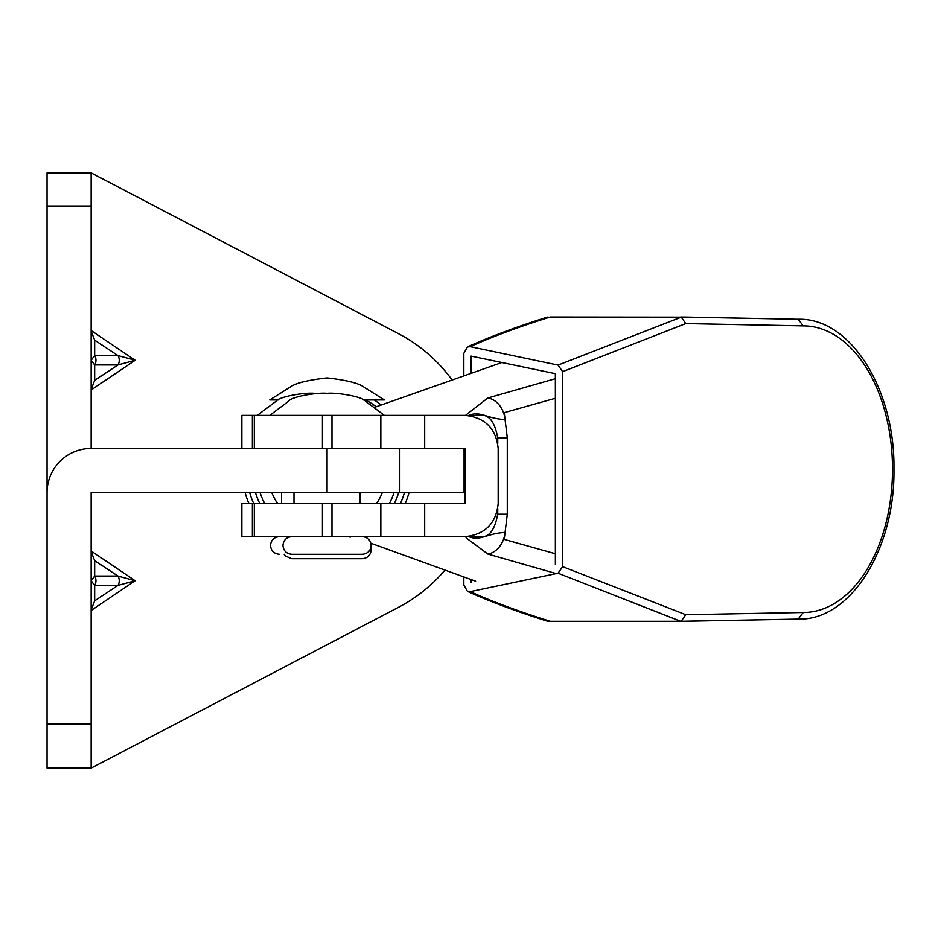 <?xml version="1.0" encoding="UTF-8"?>
<svg xmlns="http://www.w3.org/2000/svg" width="941" height="941" viewBox="0 0 941 941"><rect width="100%" height="100%" fill="white"/><g stroke="black" fill="none" stroke-linecap="round" stroke-linejoin="round"><path stroke-width="1.41" d="M91.148 551.003L135.175 580.738L117.954 576.057L94.665 560.624L94.665 576.057A6.611 4.387 90 0 1 95.947 580.738A6.611 4.387 90 0 1 94.665 585.42L91.148 580.738L94.665 576.057L117.954 576.057A6.611 4.387 90 0 1 119.236 580.738A6.611 4.387 90 0 1 117.954 585.42L94.665 585.42L94.665 600.852L117.954 585.42L135.175 580.738L91.148 610.486M451.315 378.964A154.336 154.336 0 0 0 398.619 333.761L91.148 172.862L91.148 448.457A44.098 44.098 0 0 0 47.05 492.543L47.05 768.138L91.148 768.138L398.619 607.239A154.336 154.336 0 0 0 444.446 570.693M464.078 448.457L464.078 492.543L91.148 492.543L91.148 547.603M91.148 492.543L91.148 768.138M241.849 448.457L241.849 415.381L424.685 415.381L424.685 448.457L91.148 448.457M47.05 172.862L91.148 172.862L47.05 172.862L47.05 547.603M91.148 330.514L135.175 360.262L117.954 364.943A6.611 4.387 -90 0 0 117.954 355.58L135.175 360.262L91.148 389.997M91.159 389.421L94.665 380.376L117.954 364.943L94.665 364.943L91.148 360.262L94.665 355.58L117.954 355.58L94.665 340.148L91.159 331.103M94.665 380.376L94.665 364.943A6.611 4.387 -90 0 0 94.665 355.58L94.665 340.148M91.159 609.897L94.665 600.852M94.665 560.624L91.159 551.579M350.017 537.217L351.605 536.641M394.079 492.543A70.551 70.551 0 0 1 389.374 503.576M264.739 503.576A70.551 70.551 0 0 1 260.034 492.543M271.761 492.543A59.53 59.53 0 0 0 277.56 503.576M376.553 503.576A59.53 59.53 0 0 0 382.352 492.543M249.659 492.543A80.479 80.479 0 0 0 253.694 503.576M400.419 503.576A80.479 80.479 0 0 0 404.454 492.543M409.029 492.543A84.878 84.878 0 0 1 405.23 503.576M275.172 537.687A84.878 84.878 0 0 1 273.855 536.641M248.883 503.576A84.878 84.878 0 0 1 245.083 492.543M398.702 492.543A74.962 74.962 0 0 1 394.326 503.576M259.787 503.576A74.962 74.962 0 0 1 255.411 492.543M376.118 406.712A80.479 80.479 0 0 0 365.767 399.949M374.247 399.949A84.878 84.878 0 0 1 380.858 404.842M424.685 415.381L465.101 415.381C485.05 417.486 496.072 428.508 498.177 448.457L498.177 503.576C496.072 523.514 485.05 534.535 465.101 536.641L331.973 536.641L331.973 503.576L424.685 503.576L424.685 536.641M465.183 448.457L465.183 503.576L465.183 448.457L424.685 448.457M465.183 503.576L424.685 503.576M380.834 503.576L380.834 536.641M322.422 536.641L241.849 536.641L241.849 503.576L322.422 503.576L322.422 536.641L331.973 536.641M322.422 503.576L331.973 503.576M331.973 415.381L331.973 448.457L380.834 448.457L380.834 415.381M370.86 543.216L475.605 581.185M556.178 573.587L487.838 554.049L466.077 537.805M501.2 362.755L374.518 407.347M465.489 415.381L487.838 397.972L555.366 378.705M322.422 415.381L322.422 448.457M555.366 398.278L504.211 412.64L507.293 437.8L497.707 437.8C491.896 406.536 477.616 416.992 468.912 415.64M468.912 536.382C477.616 535.017 491.884 545.498 497.707 514.221L507.293 514.221L505.07 532.418A22.043 17.044 103.9 0 1 487.838 554.049M468.371 536.452C480.157 541.651 486.074 533.512 505.07 532.418L504.211 539.393L555.366 553.743M507.293 437.8L507.293 514.221M487.838 397.972A22.043 17.044 -103.9 0 1 505.07 419.604C486.109 418.533 480.181 410.37 468.371 415.581M685.766 614.708L803.238 612.497L798.168 619.107L680.637 621.283L558.072 573.222L562.624 566.647L685.766 614.708L681.272 621.154M463.831 577.303L463.831 584.949L467.43 591.348L470.218 591.642L558.072 573.222M562.624 371.66L558.072 365.084L681.272 317.152L685.766 323.586L562.624 371.66L562.624 566.647M558.072 365.084L470.218 346.664L467.43 346.958L463.831 353.345L463.831 374.73M471.076 579.703L471.076 582.208M555.366 564.635L555.366 373.671L471.076 356.098L471.076 372.33M680.637 621.283L548.203 621.283M470.218 591.642C492.766 601.793 519.444 611.674 550.238 621.283M681.272 317.152L550.238 317.023C519.444 326.621 492.766 336.513 470.218 346.664M680.649 317.023L798.086 319.258L683.072 317.023M547.286 317.152L548.085 317.023M548.085 621.283L547.286 621.154C516.597 611.509 489.979 601.57 467.418 591.36M803.238 612.497A143.314 89.242 90 0 0 892.515 469.183A143.314 89.242 90 0 0 803.238 325.88L798.168 319.258M278.336 399.949L269.726 399.949L290.228 387.045C295.403 383.175 307.683 380.117 327.056 377.906C346.429 380.117 358.709 383.175 363.873 387.045L384.375 399.949L363.332 399.949M370.872 547.662L371.154 549.873C370.672 555.178 367.743 558.119 362.332 558.695L291.781 558.695L285.499 556.06L284.147 554.284M362.332 536.641C367.743 537.217 370.672 540.158 371.154 545.462C370.672 550.767 367.743 553.708 362.332 554.284L291.781 554.284C286.37 553.708 283.429 550.767 282.959 545.462C283.429 540.158 286.37 537.217 291.781 536.641M338.831 554.284L290.381 554.284M327.056 492.543L327.056 448.457M91.148 724.052L47.05 724.052M91.148 205.985L47.05 205.985M464.642 448.457L464.642 503.576L464.642 448.457M252.364 503.576L252.364 536.641M252.364 415.381L252.364 448.457M803.238 325.88L685.766 323.586M399.807 492.543L399.807 448.457M254.293 503.576L254.293 536.641M254.293 415.381L254.293 448.457M497.707 437.8L497.777 443.34M497.777 508.681L497.707 514.633M798.086 619.107C850.558 620.825 895.162 548.791 893.95 469.183C895.162 389.574 850.558 317.54 798.086 319.258M547.286 317.141C516.597 326.798 489.979 336.737 467.418 346.947M683.072 621.283L798.168 619.107M384.375 415.381L365.379 401.101C362.614 396.549 336.008 392.209 327.056 393.338C318.105 392.209 291.498 396.549 288.734 401.101L269.726 415.381M293.98 503.576L293.98 492.543M360.132 503.576L360.132 492.543M320.834 393.444L314.6 393.338C305.649 392.209 279.042 396.549 276.278 401.101L257.281 415.381M279.324 536.641C273.925 537.217 270.984 540.158 270.514 545.462C270.984 550.767 273.925 553.708 279.324 554.284M281.535 503.576L281.535 492.543"/></g></svg>
